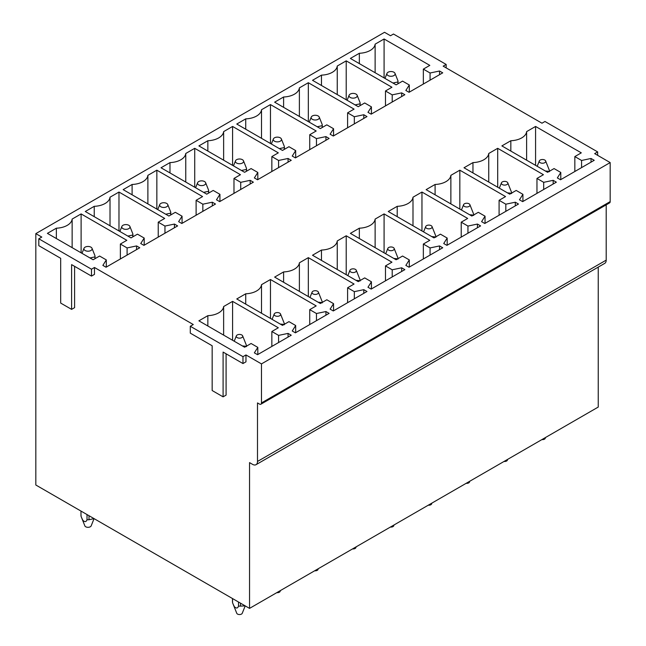 <?xml version="1.0" encoding="UTF-8"?>
<svg xmlns="http://www.w3.org/2000/svg" width="646" height="646" viewBox="0 0 646 646"><rect width="100%" height="100%" fill="white"/><g stroke="black" fill="none" stroke-linecap="round" stroke-linejoin="round"><path stroke-width="0.97" d="M446.16 67.878L446.16 64.438L393.479 34.02L390.499 35.74L384.531 32.3L35.821 233.626L35.821 485.001L249.542 608.387L249.542 462.609L252.521 464.337A7.025 4.062 60 0 0 256.034 464.684L604.745 263.358A7.025 4.062 60 0 0 606.198 260.136L606.198 204.847M597.655 155.347L597.655 151.899L544.966 121.48L541.986 123.208L443.18 66.158L446.16 64.438M610.179 201.6L261.469 402.926A2.81 1.623 60 0 1 260.887 404.21L609.598 202.892A2.81 1.623 60 0 0 610.179 201.6L610.179 162.574L594.667 153.619L597.655 151.899M91.49 276.092L91.49 269.204L38.808 238.786L38.808 245.674L60.676 258.303L60.676 303.071L71.609 309.377L71.609 264.618L91.49 276.092L94.469 274.372L94.469 267.484L193.275 324.534L190.295 326.254L190.295 333.142L212.163 345.763L212.163 390.531L223.096 396.846L223.096 352.078L242.977 363.553L245.965 361.833L245.965 354.945L261.469 363.9L261.469 402.926M71.609 309.377L74.589 307.657L74.589 266.338M38.808 238.786L41.788 237.066L35.821 233.626M606.198 260.136L257.496 461.462A7.025 4.062 60 0 1 256.034 464.684M257.496 461.462L257.496 402.926L259.482 404.073A2.81 1.623 60 0 0 260.887 404.21M223.096 396.846L226.084 395.118L226.084 353.798M610.179 162.574L261.469 363.9M249.542 608.387L598.244 407.061L598.244 267.105M91.49 269.204L94.469 267.484M242.977 363.553L242.977 356.673L190.295 326.254M242.977 356.673L245.965 354.945M442.728 72.845L409.031 92.305L405.85 90.464L409.298 84.997L402.571 81.113L396.111 84.844L350.382 58.439L359.346 53.271A16.869 9.738 0 0 0 375.124 44.162L384.087 38.986L429.808 65.383L423.348 69.114L430.075 72.998L439.555 71.012L442.728 72.845M404.856 94.712L371.159 114.164L367.978 112.331L371.426 106.865L364.699 102.972L358.239 106.703L312.511 80.306L321.474 75.138A16.869 9.738 0 0 0 337.252 66.021L346.208 60.853L391.936 87.25L385.476 90.981L392.203 94.865L401.675 92.879L404.856 94.712M366.985 116.579L333.288 136.031L330.106 134.198L333.554 128.724L326.828 124.84L320.368 128.57L274.639 102.173L283.602 96.997A16.869 9.738 0 0 0 299.381 87.888L308.336 82.72L354.065 109.117L347.605 112.848L354.331 116.732L363.803 114.738L366.985 116.579M329.113 138.446L295.416 157.899L292.234 156.066L295.682 150.591L288.956 146.707L282.496 150.437L236.767 124.04L245.73 118.864A16.869 9.738 0 0 0 261.509 109.755L270.464 104.579L316.193 130.985L309.733 134.715L316.459 138.599L325.931 136.605L329.113 138.446M291.241 160.305L257.544 179.766L254.363 177.925L257.811 172.458L251.084 168.574L244.624 172.304L198.895 145.907L207.85 140.731A16.869 9.738 0 0 0 223.637 131.623L232.592 126.446L278.321 152.852L271.853 156.574L278.587 160.466L288.059 158.472L291.241 160.305M253.369 182.172L219.672 201.633L216.491 199.792L219.939 194.325L213.212 190.441L206.744 194.171L161.024 167.766L169.979 162.598A16.869 9.738 0 0 0 185.757 153.49L194.721 148.314L240.449 174.711L233.981 178.441L240.716 182.325L250.188 180.339L253.369 182.172M215.498 204.039L181.801 223.492L178.619 221.659L182.067 216.192L175.332 212.308L168.872 216.03L123.152 189.633L132.107 184.465A16.869 9.738 0 0 0 147.886 175.349L156.849 170.181L202.569 196.578L196.109 200.308L202.844 204.193L212.316 202.206L215.498 204.039M177.626 225.906L143.921 245.359L140.747 243.526L144.195 238.051L137.461 234.167L131.001 237.898L85.28 211.5L94.235 206.324A16.869 9.738 0 0 0 110.014 197.216L118.977 192.048L164.698 218.445L158.238 222.176L164.964 226.06L174.444 224.065L177.626 225.906M139.746 247.773L106.049 267.226L102.867 265.393L106.315 259.918L99.589 256.034L93.129 259.765L47.4 233.368L56.363 228.191A16.869 9.738 0 0 0 72.142 219.083L81.105 213.915L126.826 240.312L120.366 244.043L127.092 247.927L136.572 245.932L139.746 247.773M594.223 160.305L560.526 179.766L557.345 177.925L560.793 172.458L554.066 168.574L547.606 172.304L501.877 145.907L510.833 140.731A16.869 9.738 0 0 0 526.619 131.623L535.574 126.446L581.303 152.852L574.835 156.574L581.57 160.466L591.042 158.472L594.223 160.305M556.351 182.172L522.654 201.633L519.473 199.792L522.921 194.325L516.194 190.441L509.726 194.171L464.006 167.766L472.961 162.598A16.869 9.738 0 0 0 488.739 153.49L497.703 148.314L543.423 174.711L536.963 178.441L543.698 182.325L553.17 180.339L556.351 182.172M518.48 204.039L484.783 223.492L481.601 221.659L485.049 216.192L478.315 212.308L471.855 216.03L426.134 189.633L435.089 184.465A16.869 9.738 0 0 0 450.868 175.349L459.831 170.181L505.552 196.578L499.092 200.308L505.818 204.193L515.298 202.206L518.48 204.039M480.608 225.906L446.903 245.359L443.729 243.526L447.177 238.051L440.443 234.167L433.983 237.898L388.262 211.5L397.217 206.324A16.869 9.738 0 0 0 412.996 197.216L421.959 192.048L467.68 218.445L461.22 222.176L467.946 226.06L477.426 224.065L480.608 225.906M442.728 247.773L409.031 267.226L405.85 265.393L409.298 259.918L402.571 256.034L396.111 259.765L350.382 233.368L359.346 228.191A16.869 9.738 0 0 0 375.124 219.083L384.087 213.915L429.808 240.312L423.348 244.043L430.075 247.927L439.555 245.932L442.728 247.773M404.856 269.64L371.159 289.093L367.978 287.252L371.426 281.785L364.699 277.901L358.239 281.632L312.511 255.235L321.474 250.059A16.869 9.738 0 0 0 337.252 240.95L346.208 235.774L391.936 262.179L385.476 265.91L392.203 269.794L401.675 267.799L404.856 269.64M366.985 291.499L333.288 310.96L330.106 309.119L333.554 303.652L326.828 299.768L320.368 303.499L274.639 277.094L283.602 271.926A16.869 9.738 0 0 0 299.381 262.817L308.336 257.641L354.065 284.038L347.605 287.769L354.331 291.653L363.803 289.666L366.985 291.499M329.113 313.367L295.416 332.819L292.234 330.986L295.682 325.519L288.956 321.635L282.496 325.366L236.767 298.961L245.73 293.793A16.869 9.738 0 0 0 261.509 284.684L270.464 279.508L316.193 305.905L309.733 309.636L316.459 313.52L325.931 311.534L329.113 313.367M291.241 335.234L257.544 354.686L254.363 352.853L257.811 347.387L251.084 343.494L244.624 347.225L198.895 320.828L207.85 315.66A16.869 9.738 0 0 0 223.637 306.543L232.592 301.375L278.321 327.772L271.853 331.503L278.587 335.387L288.059 333.401L291.241 335.234M439.555 71.012L439.555 74.686M430.075 72.998L430.075 80.152M423.348 69.114L423.348 84.037M384.087 38.986L384.087 77.9M375.124 44.162L375.124 72.723M359.346 63.615L359.346 53.271M409.298 84.997L409.298 92.144M401.675 92.879L401.675 96.545M392.203 94.865L392.203 102.02M385.476 90.981L385.476 105.904M346.208 60.853L346.208 99.759M337.252 66.021L337.252 94.591M321.474 85.482L321.474 75.138M371.426 106.865L371.426 114.011M363.803 114.738L363.803 118.412M354.331 116.732L354.331 123.887M347.605 112.848L347.605 127.771M308.336 82.72L308.336 121.626M299.381 87.888L299.381 116.458M283.602 107.341L283.602 96.997M333.554 128.724L333.554 135.878M325.931 136.605L325.931 140.279M316.459 138.599L316.459 145.746M309.733 134.715L309.733 149.638M270.464 104.579L270.464 143.493M261.509 109.755L261.509 138.325M245.73 129.208L245.73 118.864M295.682 150.591L295.682 157.745M288.059 158.472L288.059 162.146M278.587 160.466L278.587 167.613M271.853 156.574L271.853 171.497M232.592 126.446L232.592 165.36M223.637 131.623L223.637 160.184M207.85 151.075L207.85 140.731M257.811 172.458L257.811 179.612M250.188 180.339L250.188 184.013M240.716 182.325L240.716 189.48M233.981 178.441L233.981 193.364M194.721 148.314L194.721 187.227M185.757 153.49L185.757 182.051M169.979 172.942L169.979 162.598M219.939 194.325L219.939 201.471M212.316 202.206L212.316 205.88M202.844 204.193L202.844 211.347M196.109 200.308L196.109 215.231M156.849 170.181L156.849 209.094M147.886 175.349L147.886 203.918M132.107 194.809L132.107 184.465M182.067 216.192L182.067 223.338M174.444 224.065L174.444 227.739M164.964 226.06L164.964 233.214M158.238 222.176L158.238 237.098M118.977 192.048L118.977 230.953M110.014 197.216L110.014 225.785M94.235 216.676L94.235 206.324M144.195 238.051L144.195 245.205M136.572 245.932L136.572 249.606M127.092 247.927L127.092 255.081M120.366 244.043L120.366 258.965M81.105 213.915L81.105 252.82M72.142 219.083L72.142 247.652M56.363 238.535L56.363 228.191M106.315 259.918L106.315 267.073M591.042 158.472L591.042 162.146M581.57 160.466L581.57 167.613M574.835 156.574L574.835 171.497M535.574 126.446L535.574 165.36M526.619 131.623L526.619 160.184M510.833 151.075L510.833 140.731M560.793 172.458L560.793 179.612M553.17 180.339L553.17 184.013M543.698 182.325L543.698 189.48M536.963 178.441L536.963 193.364M497.703 148.314L497.703 187.227M488.739 153.49L488.739 182.051M472.961 172.942L472.961 162.598M522.921 194.325L522.921 201.471M515.298 202.206L515.298 205.88M505.818 204.193L505.818 211.347M499.092 200.308L499.092 215.231M459.831 170.181L459.831 209.094M450.868 175.349L450.868 203.918M435.089 194.809L435.089 184.465M485.049 216.192L485.049 223.338M477.426 224.065L477.426 227.739M467.946 226.06L467.946 233.214M461.22 222.176L461.22 237.098M421.959 192.048L421.959 230.953M412.996 197.216L412.996 225.785M397.217 216.676L397.217 206.324M447.177 238.051L447.177 245.205M439.555 245.932L439.555 249.606M430.075 247.927L430.075 255.081M423.348 244.043L423.348 258.965M384.087 213.915L384.087 252.82M375.124 219.083L375.124 247.652M359.346 238.535L359.346 228.191M409.298 259.918L409.298 267.073M401.675 267.799L401.675 271.473M392.203 269.794L392.203 276.94M385.476 265.91L385.476 280.824M346.208 235.774L346.208 274.687M337.252 240.95L337.252 269.511M321.474 260.403L321.474 250.059M371.426 281.785L371.426 288.94M363.803 289.666L363.803 293.341M354.331 291.653L354.331 298.807M347.605 287.769L347.605 302.691M308.336 257.641L308.336 296.554M299.381 262.817L299.381 291.378M283.602 282.27L283.602 271.926M333.554 303.652L333.554 310.807M325.931 311.534L325.931 315.208M316.459 313.52L316.459 320.674M309.733 309.636L309.733 324.558M270.464 279.508L270.464 318.421M261.509 284.684L261.509 313.245M245.73 304.137L245.73 293.793M295.682 325.519L295.682 332.666M288.059 333.401L288.059 337.067M278.587 335.387L278.587 342.541M271.853 331.503L271.853 346.426M232.592 301.375L232.592 340.28M223.637 306.543L223.637 335.113M207.85 326.004L207.85 315.66M257.811 347.387L257.811 354.533M539.644 162.267A3.238 1.865 0 0 0 543.633 163.115A3.238 1.865 0 0 0 545.636 160.951A3.238 1.865 0 0 0 545.321 160.474A3.238 1.865 0 0 0 542.042 159.522A3.238 1.865 0 0 0 539.329 160.951A3.238 1.865 0 0 0 539.644 162.267M545.337 170.996L549.237 171.36M549.439 171.674L549.439 170.528L549.439 171.674M545.636 160.951L549.439 170.528M541.913 439.587A2.81 1.623 0 0 0 545.224 438.359L545.579 437.471M387.39 75.041A4.11 2.374 0 0 0 392.453 76.123A4.11 2.374 0 0 0 394.997 73.369A4.11 2.374 0 0 0 394.601 72.764A4.11 2.374 0 0 0 390.434 71.553A4.11 2.374 0 0 0 386.986 73.369A4.11 2.374 0 0 0 387.39 75.041M397.952 81.977L397.952 83.778L397.952 80.831L397.952 81.977L392.954 83.019M394.997 73.369L397.952 80.823M349.51 96.908A4.11 2.374 0 0 0 354.581 97.99A4.11 2.374 0 0 0 357.125 95.237A4.11 2.374 0 0 0 356.721 94.631A4.11 2.374 0 0 0 352.563 93.42A4.11 2.374 0 0 0 349.115 95.237A4.11 2.374 0 0 0 349.51 96.908M360.08 103.844L360.08 105.645L360.08 102.69L360.08 103.844L355.082 104.886M357.125 95.237L360.08 102.69M507.708 459.338L507.352 460.227A2.81 1.623 180 0 1 504.042 461.454M507.449 182.342A3.238 1.865 0 0 0 504.171 181.389A3.238 1.865 0 0 0 501.457 182.818A3.238 1.865 0 0 0 501.772 184.134A3.238 1.865 0 0 0 505.761 184.982A3.238 1.865 0 0 0 507.764 182.818A3.238 1.865 0 0 0 507.449 182.342M511.567 193.542L511.567 192.395L511.567 193.542M507.764 182.818L511.567 192.395M507.465 192.863L511.366 193.227M311.638 118.775A4.11 2.374 0 0 0 316.71 119.849A4.11 2.374 0 0 0 319.253 117.104A4.11 2.374 0 0 0 318.849 116.498A4.11 2.374 0 0 0 314.691 115.287A4.11 2.374 0 0 0 311.243 117.104A4.11 2.374 0 0 0 311.638 118.775M322.209 125.704L322.209 127.512L322.209 124.557L322.209 125.704L317.21 126.745M319.253 117.104L322.209 124.557M469.836 481.197L469.481 482.094A2.81 1.623 180 0 1 466.17 483.321M469.577 204.209A3.238 1.865 0 0 0 466.299 203.256A3.238 1.865 0 0 0 463.586 204.685A3.238 1.865 0 0 0 463.901 206.001A3.238 1.865 0 0 0 467.89 206.849A3.238 1.865 0 0 0 469.892 204.685A3.238 1.865 0 0 0 469.577 204.209M473.696 215.409L473.696 214.262L473.696 215.409M469.892 204.685L473.696 214.262M469.594 214.722L473.494 215.094M273.767 140.642A4.11 2.374 0 0 0 278.838 141.716A4.11 2.374 0 0 0 281.373 138.971A4.11 2.374 0 0 0 280.978 138.365A4.11 2.374 0 0 0 276.811 137.154A4.11 2.374 0 0 0 273.371 138.971A4.11 2.374 0 0 0 273.767 140.642M284.329 147.571L284.329 149.379L284.329 146.424L284.329 147.571L279.33 148.612M281.373 138.971L284.329 146.424M431.964 503.064L431.601 503.961A2.81 1.623 180 0 1 428.298 505.18M431.706 226.076A3.238 1.865 0 0 0 428.427 225.115A3.238 1.865 0 0 0 425.714 226.552A3.238 1.865 0 0 0 426.021 227.868A3.238 1.865 0 0 0 430.018 228.716A3.238 1.865 0 0 0 432.021 226.552A3.238 1.865 0 0 0 431.706 226.076M435.824 237.276L435.824 236.129L435.824 237.276M432.021 226.552L435.824 236.121M431.722 236.589L435.622 236.953M235.895 162.501A4.11 2.374 0 0 0 240.958 163.583A4.11 2.374 0 0 0 243.502 160.83A4.11 2.374 0 0 0 243.106 160.232A4.11 2.374 0 0 0 238.939 159.013A4.11 2.374 0 0 0 235.499 160.83A4.11 2.374 0 0 0 235.895 162.501M246.457 169.438L246.457 171.238L246.457 168.291L246.457 169.438L241.459 170.479M243.502 160.83L246.457 168.291M394.092 524.932L393.729 525.828A2.81 1.623 180 0 1 390.418 527.047M393.834 247.943A3.238 1.865 0 0 0 390.555 246.982A3.238 1.865 0 0 0 387.842 248.411A3.238 1.865 0 0 0 388.149 249.727A3.238 1.865 0 0 0 392.146 250.583A3.238 1.865 0 0 0 394.149 248.411A3.238 1.865 0 0 0 393.834 247.943M397.952 259.135L397.952 257.988L397.952 259.135M394.149 248.411L397.952 257.988M393.842 258.457L397.75 258.82M198.023 184.368A4.11 2.374 0 0 0 203.086 185.45A4.11 2.374 0 0 0 205.63 182.697A4.11 2.374 0 0 0 205.234 182.091A4.11 2.374 0 0 0 201.067 180.88A4.11 2.374 0 0 0 197.628 182.697A4.11 2.374 0 0 0 198.023 184.368M208.585 191.305L208.585 193.106L208.585 190.158L208.585 191.305L203.587 192.346M205.63 182.697L208.585 190.15M356.212 546.799L355.857 547.687A2.81 1.623 180 0 1 352.546 548.914M355.962 269.802A3.238 1.865 0 0 0 352.676 268.849A3.238 1.865 0 0 0 349.962 270.278A3.238 1.865 0 0 0 350.277 271.595A3.238 1.865 0 0 0 354.266 272.45A3.238 1.865 0 0 0 356.269 270.278A3.238 1.865 0 0 0 355.962 269.802M360.08 281.002L360.08 279.855L360.08 281.002M356.269 270.278L360.08 279.855M355.97 280.324L359.87 280.687M160.151 206.236A4.11 2.374 0 0 0 165.214 207.318A4.11 2.374 0 0 0 167.758 204.564A4.11 2.374 0 0 0 167.362 203.958A4.11 2.374 0 0 0 163.196 202.747A4.11 2.374 0 0 0 159.756 204.564A4.11 2.374 0 0 0 160.151 206.236M170.714 213.172L170.714 214.973L170.714 212.025L170.714 213.172L165.715 214.214M167.758 204.564L170.714 212.017M318.341 568.666L317.985 569.554A2.81 1.623 180 0 1 314.675 570.781M318.09 291.669A3.238 1.865 0 0 0 314.804 290.716A3.238 1.865 0 0 0 312.091 292.145A3.238 1.865 0 0 0 312.406 293.462A3.238 1.865 0 0 0 316.395 294.31A3.238 1.865 0 0 0 318.397 292.145A3.238 1.865 0 0 0 318.09 291.669M322.209 302.869L322.209 301.722L322.209 302.869M318.397 292.145L322.201 301.722M318.098 302.191L321.999 302.554M122.28 228.103A4.11 2.374 0 0 0 127.343 229.185A4.11 2.374 0 0 0 129.886 226.431A4.11 2.374 0 0 0 129.491 225.825A4.11 2.374 0 0 0 125.324 224.614A4.11 2.374 0 0 0 121.876 226.431A4.11 2.374 0 0 0 122.28 228.103M132.842 235.031L132.842 236.84L132.842 233.884L132.842 235.031L127.843 236.073M129.886 226.431L132.842 233.884M280.469 590.525L280.114 591.421A2.81 1.623 180 0 1 276.803 592.648M280.211 313.536A3.238 1.865 0 0 0 276.932 312.583A3.238 1.865 0 0 0 274.219 314.013A3.238 1.865 0 0 0 274.534 315.329A3.238 1.865 0 0 0 278.523 316.177A3.238 1.865 0 0 0 280.525 314.013A3.238 1.865 0 0 0 280.211 313.536M284.329 324.736L284.329 323.589L284.329 324.736M280.525 314.013L284.329 323.589M280.227 324.058L284.127 324.421M94.066 518.625L91.167 525.876A3.238 1.865 180 0 1 88.454 527.306A3.238 1.865 180 0 1 85.167 526.353A3.238 1.865 180 0 1 84.86 525.876L81.057 516.299M84.408 249.97A4.11 2.374 0 0 0 89.471 251.044A4.11 2.374 0 0 0 92.015 248.298A4.11 2.374 0 0 0 91.619 247.693A4.11 2.374 0 0 0 87.452 246.481A4.11 2.374 0 0 0 84.004 248.298A4.11 2.374 0 0 0 84.408 249.97M89.011 519.739L94.05 518.609M81.541 517.591L82.866 520.329C84.836 522.202 86.217 522.008 87.008 519.739A7.025 4.062 0 0 0 89.003 519.739L89.003 515.702M80.984 511.067L80.984 515.726A7.025 4.062 0 0 0 81.049 516.299L81.049 515.153M87.016 514.555L87.016 519.739M94.97 256.898L94.97 258.707L94.97 255.751L94.97 256.898L89.972 257.94M92.015 248.298L94.97 255.751M245.205 605.883L242.242 613.288A2.81 1.623 180 0 1 239.884 614.532A2.81 1.623 180 0 1 237.034 613.7A2.81 1.623 180 0 1 236.759 613.288L232.544 602.67L232.544 598.576M242.339 335.403A3.238 1.865 0 0 0 239.06 334.45A3.238 1.865 0 0 0 236.347 335.88A3.238 1.865 0 0 0 236.662 337.196A3.238 1.865 0 0 0 240.651 338.044A3.238 1.865 0 0 0 242.654 335.88A3.238 1.865 0 0 0 242.339 335.403M238.503 602.015L238.503 606.118L240.498 606.118L240.498 603.162M246.457 346.603L246.457 345.457L246.457 346.603M232.544 601.523L232.544 602.67M242.654 335.88L246.457 345.457M242.355 345.917L246.255 346.28M240.498 606.126L245.133 605.843M238.503 606.126C237.72 608.387 236.339 608.589 234.361 606.723L233.045 603.994M539.329 160.951L537.189 166.297M398.025 83.738L398.025 81.404M386.986 73.369L384.976 78.408M360.145 105.605L360.145 103.271M349.115 95.237L347.104 100.275M501.457 182.818L499.318 188.156M322.273 127.472L322.273 125.13M311.243 117.104L309.224 122.142M463.586 204.685L461.446 210.023M284.401 149.331L284.401 146.997M273.371 138.971L271.352 144.01M425.714 226.552L423.574 231.89M246.53 171.198L246.53 168.864M235.499 160.83L233.481 165.869M387.842 248.411L385.702 253.757M208.658 193.065L208.658 190.731M197.628 182.697L195.609 187.736M349.962 270.278L347.831 275.624M170.786 214.932L170.786 212.599M159.756 204.564L157.737 209.603M312.091 292.145L309.959 297.491M132.915 236.799L132.915 234.458M121.876 226.431L119.865 231.47M274.219 314.013L272.087 319.35M95.043 258.666L95.043 256.325M84.004 248.298L81.994 253.337M232.471 602.096L232.471 598.527M236.347 335.88L234.207 341.217"/></g></svg>
